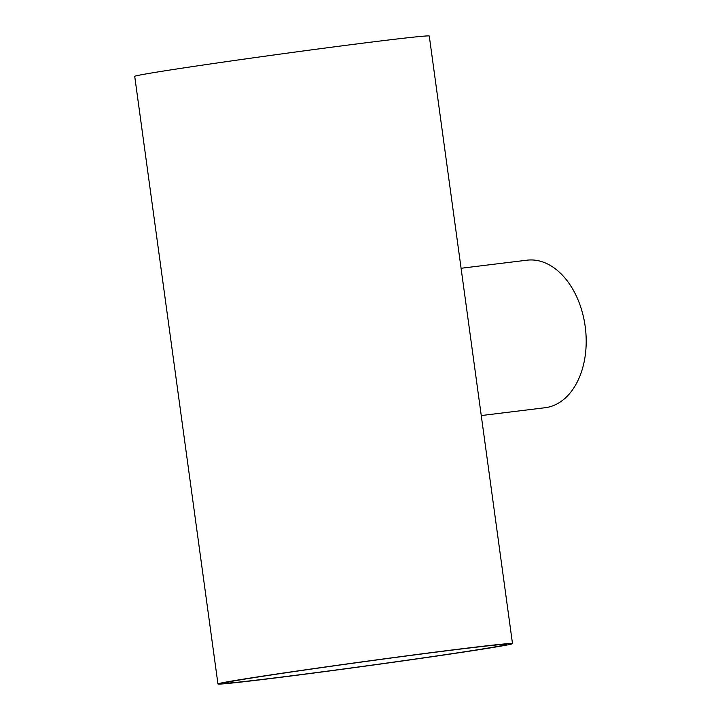 <?xml version="1.0" encoding="UTF-8"?>
<svg xmlns="http://www.w3.org/2000/svg" width="720" height="720" viewBox="0 0 720 720"><rect width="100%" height="100%" fill="white"/><g stroke="black" fill="none" stroke-linecap="round" stroke-linejoin="round"><path stroke-width="1.08" d="M459.45 649.197A142.47 2.241 172.2 0 0 307.53 669.627A142.47 2.241 172.2 0 0 224.064 683.118A142.47 2.241 172.2 0 0 270.999 678.375A142.47 2.241 172.2 0 0 422.919 657.945A142.47 2.241 172.2 0 0 506.376 644.454A142.47 2.241 172.2 0 0 459.45 649.197M461.079 268.263L526.977 260.19A74.322 49.725 83 0 1 585.279 327.132A74.322 49.725 83 0 1 546.102 407.583A74.322 49.725 83 0 1 545.058 407.727L481.257 415.557M217.953 683.964L134.721 76.392A148.653 2.331 -7.8 0 1 221.805 62.307A148.653 2.331 -7.8 0 1 380.304 40.995A148.653 2.331 -7.8 0 1 429.273 36.036L512.496 643.608A148.653 2.331 -7.8 0 1 425.412 657.693A148.653 2.331 -7.8 0 1 266.913 679.005A148.653 2.331 -7.8 0 1 217.953 683.964A148.653 2.331 -7.8 0 1 305.037 669.879A148.653 2.331 -7.8 0 1 463.536 648.567A148.653 2.331 -7.8 0 1 512.496 643.608"/></g></svg>
